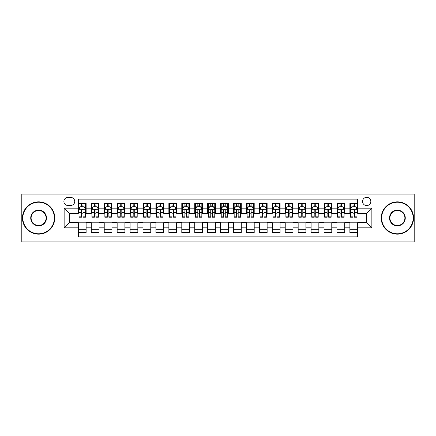 <?xml version="1.0" encoding="UTF-8"?>
<svg xmlns="http://www.w3.org/2000/svg" width="436" height="436" viewBox="0 0 436 436"><rect width="100%" height="100%" fill="white"/><g stroke="black" fill="none" stroke-linecap="round" stroke-linejoin="round"><path stroke-width="0.65" d="M366.687 197.312A4.137 4.137 0 0 0 362.55 201.448A4.137 4.137 0 0 0 366.687 205.59A4.137 4.137 0 0 0 370.823 201.448A4.137 4.137 0 0 0 366.687 197.312M377.031 241.92L414.2 241.92L414.2 194.08L377.031 194.08L377.031 241.92L58.969 241.92L58.969 194.08L21.8 194.08L21.8 241.92L58.969 241.92M357.634 203.454L349.879 203.454L349.879 208.174L344.707 208.174L344.707 213.346L349.879 213.346L349.879 208.174M344.707 208.174L344.707 203.454L336.946 203.454L336.946 208.174L331.774 208.174L331.774 213.346L336.946 213.346L336.946 208.174M331.774 208.174L331.774 203.454L324.019 203.454L324.019 208.174L318.847 208.174L318.847 213.346L324.019 213.346L324.019 208.174M318.847 208.174L318.847 203.454L311.091 203.454L311.091 208.174L305.919 208.174L305.919 213.346L311.091 213.346L311.091 208.174M305.919 208.174L305.919 203.454L298.159 203.454L298.159 208.174L292.987 208.174L292.987 213.346L298.159 213.346L298.159 208.174M292.987 208.174L292.987 203.454L285.231 203.454L285.231 208.174L280.059 208.174L280.059 213.346L285.231 213.346L285.231 208.174M280.059 208.174L280.059 203.454L272.304 203.454L272.304 208.174L267.132 208.174L267.132 213.346L272.304 213.346L272.304 208.174M267.132 208.174L267.132 203.454L259.371 203.454L259.371 208.174L254.204 208.174L254.204 213.346L259.371 213.346L259.371 208.174M254.204 208.174L254.204 203.454L246.444 203.454L246.444 208.174L241.272 208.174L241.272 213.346L246.444 213.346L246.444 208.174M241.272 208.174L241.272 203.454L233.516 203.454L233.516 208.174L228.344 208.174L228.344 213.346L233.516 213.346L233.516 208.174M228.344 208.174L228.344 203.454L220.583 203.454L220.583 208.174L215.417 208.174L215.417 213.346L220.583 213.346L220.583 208.174M215.417 208.174L215.417 203.454L207.656 203.454L207.656 208.174L202.484 208.174L202.484 213.346L207.656 213.346L207.656 208.174M202.484 208.174L202.484 203.454L194.729 203.454L194.729 208.174L189.556 208.174L189.556 213.346L194.729 213.346L194.729 208.174M189.556 208.174L189.556 203.454L181.796 203.454L181.796 208.174L176.629 208.174L176.629 213.346L181.796 213.346L181.796 208.174M176.629 208.174L176.629 203.454L168.868 203.454L168.868 208.174L163.696 208.174L163.696 213.346L168.868 213.346L168.868 208.174M163.696 208.174L163.696 203.454L155.941 203.454L155.941 208.174L150.769 208.174L150.769 213.346L155.941 213.346L155.941 208.174M150.769 208.174L150.769 203.454L143.013 203.454L143.013 208.174L137.841 208.174L137.841 213.346L143.013 213.346L143.013 208.174M137.841 208.174L137.841 203.454L130.081 203.454L130.081 208.174L124.909 208.174L124.909 213.346L130.081 213.346L130.081 208.174M124.909 208.174L124.909 203.454L117.153 203.454L117.153 208.174L111.981 208.174L111.981 213.346L117.153 213.346L117.153 208.174M111.981 208.174L111.981 203.454L104.226 203.454L104.226 208.174L99.054 208.174L99.054 213.346L104.226 213.346L104.226 208.174M99.054 208.174L99.054 203.454L91.293 203.454L91.293 213.346L86.121 213.346L86.121 203.454L78.366 203.454M78.366 232.546L86.121 232.546L86.121 222.654L91.293 222.654L91.293 232.546L99.054 232.546L99.054 222.654L104.226 222.654L104.226 227.826L99.054 227.826M104.226 227.826L104.226 232.546L111.981 232.546L111.981 222.654L117.153 222.654L117.153 227.826L111.981 227.826M117.153 227.826L117.153 232.546L124.909 232.546L124.909 222.654L130.081 222.654L130.081 227.826L124.909 227.826M130.081 227.826L130.081 232.546L137.841 232.546L137.841 222.654L143.013 222.654L143.013 227.826L137.841 227.826M143.013 227.826L143.013 232.546L150.769 232.546L150.769 222.654L155.941 222.654L155.941 227.826L150.769 227.826M155.941 227.826L155.941 232.546L163.696 232.546L163.696 222.654L168.868 222.654L168.868 227.826L163.696 227.826M168.868 227.826L168.868 232.546L176.629 232.546L176.629 222.654L181.796 222.654L181.796 227.826L176.629 227.826M181.796 227.826L181.796 232.546L189.556 232.546L189.556 222.654L194.729 222.654L194.729 227.826L189.556 227.826M194.729 227.826L194.729 232.546L202.484 232.546L202.484 222.654L207.656 222.654L207.656 227.826L202.484 227.826M207.656 227.826L207.656 232.546L215.417 232.546L215.417 222.654L220.583 222.654L220.583 227.826L215.417 227.826M220.583 227.826L220.583 232.546L228.344 232.546L228.344 222.654L233.516 222.654L233.516 227.826L228.344 227.826M233.516 227.826L233.516 232.546L241.272 232.546L241.272 222.654L246.444 222.654L246.444 227.826L241.272 227.826M246.444 227.826L246.444 232.546L254.204 232.546L254.204 222.654L259.371 222.654L259.371 227.826L254.204 227.826M259.371 227.826L259.371 232.546L267.132 232.546L267.132 222.654L272.304 222.654L272.304 227.826L267.132 227.826M272.304 227.826L272.304 232.546L280.059 232.546L280.059 222.654L285.231 222.654L285.231 227.826L280.059 227.826M285.231 227.826L285.231 232.546L292.987 232.546L292.987 222.654L298.159 222.654L298.159 227.826L292.987 227.826M298.159 227.826L298.159 232.546L305.919 232.546L305.919 222.654L311.091 222.654L311.091 227.826L305.919 227.826M311.091 227.826L311.091 232.546L318.847 232.546L318.847 222.654L324.019 222.654L324.019 227.826L318.847 227.826M324.019 227.826L324.019 232.546L331.774 232.546L331.774 222.654L336.946 222.654L336.946 227.826L331.774 227.826M336.946 227.826L336.946 232.546L344.707 232.546L344.707 222.654L349.879 222.654L349.879 227.826L344.707 227.826M67.891 205.46L70.736 205.46A4.006 4.006 0 0 0 74.747 201.448A4.006 4.006 0 0 0 70.736 197.443L67.891 197.443A4.006 4.006 0 0 0 63.885 201.448A4.006 4.006 0 0 0 67.891 205.46M377.031 194.08L58.969 194.08M357.634 208.174L357.634 199.121L78.366 199.121L78.366 213.346L69.313 213.346L69.313 222.654L78.366 222.654L78.366 236.879L357.634 236.879L357.634 222.654L366.687 222.654L366.687 213.346L357.634 213.346L357.634 208.174L371.859 208.174L371.859 227.826L357.634 227.826M78.366 227.826L64.141 227.826L64.141 208.174L78.366 208.174M349.879 227.826L349.879 232.546L357.634 232.546M78.366 206.686L79.014 206.686M81.467 206.686L83.02 206.686M85.478 206.686L86.121 206.686M78.366 213.215L79.014 213.215M81.467 213.215L83.02 213.215M85.478 213.215L86.121 213.215M78.366 222.785L86.121 222.785M78.366 229.314L86.121 229.314M91.293 213.215L91.942 213.215M94.399 213.215L95.947 213.215M98.405 213.215L99.054 213.215M91.293 206.686L91.942 206.686M94.399 206.686L95.947 206.686M98.405 206.686L99.054 206.686M91.293 222.785L99.054 222.785M91.293 229.314L99.054 229.314M104.226 222.785L111.981 222.785M104.226 229.314L111.981 229.314M104.226 206.686L104.869 206.686M107.327 206.686L108.88 206.686M111.333 206.686L111.981 206.686M104.226 213.215L104.869 213.215M107.327 213.215L108.88 213.215M111.333 213.215L111.981 213.215M117.153 222.785L124.909 222.785M117.153 229.314L124.909 229.314M117.153 206.686L117.796 206.686M120.254 206.686L121.808 206.686M124.265 206.686L124.909 206.686M117.153 213.215L117.796 213.215M120.254 213.215L121.808 213.215M124.265 213.215L124.909 213.215M130.081 222.785L137.841 222.785M130.081 229.314L137.841 229.314M130.081 206.686L130.729 206.686M133.187 206.686L134.735 206.686M137.193 206.686L137.841 206.686M130.081 213.215L130.729 213.215M133.187 213.215L134.735 213.215M137.193 213.215L137.841 213.215M143.013 222.785L150.769 222.785M143.013 229.314L150.769 229.314M143.013 206.686L143.657 206.686M146.115 206.686L147.668 206.686M150.12 206.686L150.769 206.686M143.013 213.215L143.657 213.215M146.115 213.215L147.668 213.215M150.12 213.215L150.769 213.215M155.941 222.785L163.696 222.785M155.941 229.314L163.696 229.314M155.941 206.686L156.584 206.686M159.042 206.686L160.595 206.686M163.053 206.686L163.696 206.686M155.941 213.215L156.584 213.215M159.042 213.215L160.595 213.215M163.053 213.215L163.696 213.215M168.868 222.785L176.629 222.785M168.868 229.314L176.629 229.314M168.868 206.686L169.517 206.686M171.975 206.686L173.523 206.686M175.981 206.686L176.629 206.686M168.868 213.215L169.517 213.215M171.975 213.215L173.523 213.215M175.981 213.215L176.629 213.215M181.796 222.785L189.556 222.785M181.796 229.314L189.556 229.314M181.796 206.686L182.444 206.686M184.902 206.686L186.455 206.686M188.908 206.686L189.556 206.686M181.796 213.215L182.444 213.215M184.902 213.215L186.455 213.215M188.908 213.215L189.556 213.215M194.729 222.785L202.484 222.785M194.729 229.314L202.484 229.314M194.729 206.686L195.372 206.686M197.83 206.686L199.383 206.686M201.841 206.686L202.484 206.686M194.729 213.215L195.372 213.215M197.83 213.215L199.383 213.215M201.841 213.215L202.484 213.215M207.656 222.785L215.417 222.785M207.656 229.314L215.417 229.314M207.656 206.686L208.304 206.686M210.757 206.686L212.31 206.686M214.768 206.686L215.417 206.686M207.656 213.215L208.304 213.215M210.757 213.215L212.31 213.215M214.768 213.215L215.417 213.215M220.583 222.785L228.344 222.785M220.583 229.314L228.344 229.314M220.583 206.686L221.232 206.686M223.69 206.686L225.243 206.686M227.696 206.686L228.344 206.686M220.583 213.215L221.232 213.215M223.69 213.215L225.243 213.215M227.696 213.215L228.344 213.215M233.516 222.785L241.272 222.785M233.516 229.314L241.272 229.314M233.516 206.686L234.159 206.686M236.617 206.686L238.17 206.686M240.628 206.686L241.272 206.686M233.516 213.215L234.159 213.215M236.617 213.215L238.17 213.215M240.628 213.215L241.272 213.215M246.444 222.785L254.204 222.785M246.444 229.314L254.204 229.314M246.444 206.686L247.092 206.686M249.545 206.686L251.098 206.686M253.556 206.686L254.204 206.686M246.444 213.215L247.092 213.215M249.545 213.215L251.098 213.215M253.556 213.215L254.204 213.215M259.371 222.785L267.132 222.785M259.371 229.314L267.132 229.314M259.371 206.686L260.02 206.686M262.477 206.686L264.025 206.686M266.483 206.686L267.132 206.686M259.371 213.215L260.02 213.215M262.477 213.215L264.025 213.215M266.483 213.215L267.132 213.215M272.304 222.785L280.059 222.785M272.304 229.314L280.059 229.314M272.304 206.686L272.947 206.686M275.405 206.686L276.958 206.686M279.416 206.686L280.059 206.686M272.304 213.215L272.947 213.215M275.405 213.215L276.958 213.215M279.416 213.215L280.059 213.215M285.231 222.785L292.987 222.785M285.231 229.314L292.987 229.314M285.231 206.686L285.88 206.686M288.332 206.686L289.886 206.686M292.343 206.686L292.987 206.686M285.231 213.215L285.88 213.215M288.332 213.215L289.886 213.215M292.343 213.215L292.987 213.215M298.159 222.785L305.919 222.785M298.159 229.314L305.919 229.314M298.159 206.686L298.807 206.686M301.265 206.686L302.813 206.686M305.271 206.686L305.919 206.686M298.159 213.215L298.807 213.215M301.265 213.215L302.813 213.215M305.271 213.215L305.919 213.215M311.091 222.785L318.847 222.785M311.091 229.314L318.847 229.314M311.091 206.686L311.735 206.686M314.192 206.686L315.746 206.686M318.204 206.686L318.847 206.686M311.091 213.215L311.735 213.215M314.192 213.215L315.746 213.215M318.204 213.215L318.847 213.215M324.019 222.785L331.774 222.785M324.019 229.314L331.774 229.314M324.019 206.686L324.667 206.686M327.12 206.686L328.673 206.686M331.131 206.686L331.774 206.686M324.019 213.215L324.667 213.215M327.12 213.215L328.673 213.215M331.131 213.215L331.774 213.215M336.946 222.785L344.707 222.785M336.946 229.314L344.707 229.314M336.946 206.686L337.595 206.686M340.053 206.686L341.601 206.686M344.058 206.686L344.707 206.686M336.946 213.215L337.595 213.215M340.053 213.215L341.601 213.215M344.058 213.215L344.707 213.215M349.879 222.785L357.634 222.785M349.879 229.314L357.634 229.314M349.879 206.686L350.522 206.686M352.98 206.686L354.533 206.686M356.986 206.686L357.634 206.686M349.879 213.215L350.522 213.215M352.98 213.215L354.533 213.215M356.986 213.215L357.634 213.215M69.313 213.346L64.141 208.174M69.313 222.654L64.141 227.826M371.859 208.174L366.687 213.346M371.859 227.826L366.687 222.654M83.02 205.138L81.467 205.138M85.478 216.169L83.02 216.169L83.02 217.226L85.478 217.226L85.478 209.34L84.181 206.751L80.306 206.751L79.014 209.34L79.014 217.226L81.467 217.226L81.467 216.169L79.014 216.169M79.014 209.34L79.014 203.454M85.478 209.34L85.478 203.454M81.467 206.751L81.467 203.454M83.02 203.454L83.02 206.751M83.02 216.169L83.02 210.305C82.502 209.313 81.984 209.313 81.467 210.305L81.467 216.169M38.608 202.228A15.772 15.772 0 0 0 22.835 218A15.772 15.772 0 0 0 38.608 233.772A15.772 15.772 0 0 0 54.38 218A15.772 15.772 0 0 0 38.608 202.228M38.608 234.159A16.159 16.159 0 0 1 22.449 218A16.159 16.159 0 0 1 38.608 201.841A16.159 16.159 0 0 1 54.767 218A16.159 16.159 0 0 1 38.608 234.159M38.608 210.114A7.886 7.886 0 0 1 46.494 218A7.886 7.886 0 0 1 38.608 225.886A7.886 7.886 0 0 1 30.722 218A7.886 7.886 0 0 1 38.608 210.114M38.608 225.499A7.499 7.499 0 0 0 46.107 218A7.499 7.499 0 0 0 38.608 210.501A7.499 7.499 0 0 0 31.109 218A7.499 7.499 0 0 0 38.608 225.499M397.392 202.228A15.772 15.772 0 0 0 381.62 218A15.772 15.772 0 0 0 397.392 233.772A15.772 15.772 0 0 0 413.165 218A15.772 15.772 0 0 0 397.392 202.228M397.392 234.159A16.159 16.159 0 0 1 381.233 218A16.159 16.159 0 0 1 397.392 201.841A16.159 16.159 0 0 1 413.551 218A16.159 16.159 0 0 1 397.392 234.159M397.392 210.114A7.886 7.886 0 0 1 405.278 218A7.886 7.886 0 0 1 397.392 225.886A7.886 7.886 0 0 1 389.506 218A7.886 7.886 0 0 1 397.392 210.114M397.392 225.499A7.499 7.499 0 0 0 404.891 218A7.499 7.499 0 0 0 397.392 210.501A7.499 7.499 0 0 0 389.893 218A7.499 7.499 0 0 0 397.392 225.499M95.947 205.138L94.399 205.138M98.405 216.169L95.947 216.169L95.947 217.226L98.405 217.226L98.405 209.34L97.114 206.751L93.233 206.751L91.942 209.34L91.942 217.226L94.399 217.226L94.399 216.169L91.942 216.169M91.942 209.34L91.942 203.454M98.405 209.34L98.405 203.454M94.399 206.751L94.399 203.454M95.947 203.454L95.947 206.751M95.947 216.169L95.947 210.305C95.435 209.313 94.917 209.313 94.399 210.305L94.399 216.169M108.88 205.138L107.327 205.138M111.333 216.169L108.88 216.169L108.88 217.226L111.333 217.226L111.333 209.34L110.041 206.751L106.161 206.751L104.869 209.34L104.869 217.226L107.327 217.226L107.327 216.169L104.869 216.169M104.869 209.34L104.869 203.454M111.333 209.34L111.333 203.454M107.327 206.751L107.327 203.454M108.88 203.454L108.88 206.751M108.88 216.169L108.88 210.305C108.362 209.313 107.845 209.313 107.327 210.305L107.327 216.169M121.808 205.138L120.254 205.138M124.265 216.169L121.808 216.169L121.808 217.226L124.265 217.226L124.265 209.34L122.968 206.751L119.093 206.751L117.796 209.34L117.796 217.226L120.254 217.226L120.254 216.169L117.796 216.169M117.796 209.34L117.796 203.454M124.265 209.34L124.265 203.454M120.254 206.751L120.254 203.454M121.808 203.454L121.808 206.751M121.808 216.169L121.808 210.305C121.29 209.313 120.772 209.313 120.254 210.305L120.254 216.169M134.735 205.138L133.187 205.138M137.193 216.169L134.735 216.169L134.735 217.226L137.193 217.226L137.193 209.34L135.901 206.751L132.021 206.751L130.729 209.34L130.729 217.226L133.187 217.226L133.187 216.169L130.729 216.169M130.729 209.34L130.729 203.454M137.193 209.34L137.193 203.454M133.187 206.751L133.187 203.454M134.735 203.454L134.735 206.751M134.735 216.169L134.735 210.305C134.217 209.313 133.705 209.313 133.187 210.305L133.187 216.169M147.668 205.138L146.115 205.138M150.12 216.169L147.668 216.169L147.668 217.226L150.12 217.226L150.12 209.34L148.829 206.751L144.948 206.751L143.657 209.34L143.657 217.226L146.115 217.226L146.115 216.169L143.657 216.169M143.657 209.34L143.657 203.454M150.12 209.34L150.12 203.454M146.115 206.751L146.115 203.454M147.668 203.454L147.668 206.751M147.668 216.169L147.668 210.305C147.15 209.313 146.632 209.313 146.115 210.305L146.115 216.169M160.595 205.138L159.042 205.138M163.053 216.169L160.595 216.169L160.595 217.226L163.053 217.226L163.053 209.34L161.756 206.751L157.881 206.751L156.584 209.34L156.584 217.226L159.042 217.226L159.042 216.169L156.584 216.169M156.584 209.34L156.584 203.454M163.053 209.34L163.053 203.454M159.042 206.751L159.042 203.454M160.595 203.454L160.595 206.751M160.595 216.169L160.595 210.305C160.077 209.313 159.56 209.313 159.042 210.305L159.042 216.169M173.523 205.138L171.975 205.138M175.981 216.169L173.523 216.169L173.523 217.226L175.981 217.226L175.981 209.34L174.689 206.751L170.808 206.751L169.517 209.34L169.517 217.226L171.975 217.226L171.975 216.169L169.517 216.169M169.517 209.34L169.517 203.454M175.981 209.34L175.981 203.454M171.975 206.751L171.975 203.454M173.523 203.454L173.523 206.751M173.523 216.169L173.523 210.305C173.005 209.313 172.493 209.313 171.975 210.305L171.975 216.169M186.455 205.138L184.902 205.138M188.908 216.169L186.455 216.169L186.455 217.226L188.908 217.226L188.908 209.34L187.616 206.751L183.736 206.751L182.444 209.34L182.444 217.226L184.902 217.226L184.902 216.169L182.444 216.169M182.444 209.34L182.444 203.454M188.908 209.34L188.908 203.454M184.902 206.751L184.902 203.454M186.455 203.454L186.455 206.751M186.455 216.169L186.455 210.305C185.938 209.313 185.42 209.313 184.902 210.305L184.902 216.169M199.383 205.138L197.83 205.138M201.841 216.169L199.383 216.169L199.383 217.226L201.841 217.226L201.841 209.34L200.544 206.751L196.669 206.751L195.372 209.34L195.372 217.226L197.83 217.226L197.83 216.169L195.372 216.169M195.372 209.34L195.372 203.454M201.841 209.34L201.841 203.454M197.83 206.751L197.83 203.454M199.383 203.454L199.383 206.751M199.383 216.169L199.383 210.305C198.865 209.313 198.347 209.313 197.83 210.305L197.83 216.169M212.31 205.138L210.757 205.138M214.768 216.169L212.31 216.169L212.31 217.226L214.768 217.226L214.768 209.34L213.477 206.751L209.596 206.751L208.304 209.34L208.304 217.226L210.757 217.226L210.757 216.169L208.304 216.169M208.304 209.34L208.304 203.454M214.768 209.34L214.768 203.454M210.757 206.751L210.757 203.454M212.31 203.454L212.31 206.751M212.31 216.169L212.31 210.305C211.792 209.313 211.28 209.313 210.757 210.305L210.757 216.169M225.243 205.138L223.69 205.138M227.696 216.169L225.243 216.169L225.243 217.226L227.696 217.226L227.696 209.34L226.404 206.751L222.524 206.751L221.232 209.34L221.232 217.226L223.69 217.226L223.69 216.169L221.232 216.169M221.232 209.34L221.232 203.454M227.696 209.34L227.696 203.454M223.69 206.751L223.69 203.454M225.243 203.454L225.243 206.751M225.243 216.169L225.243 210.305C224.725 209.313 224.208 209.313 223.69 210.305L223.69 216.169M238.17 205.138L236.617 205.138M240.628 216.169L238.17 216.169L238.17 217.226L240.628 217.226L240.628 209.34L239.331 206.751L235.456 206.751L234.159 209.34L234.159 217.226L236.617 217.226L236.617 216.169L234.159 216.169M234.159 209.34L234.159 203.454M240.628 209.34L240.628 203.454M236.617 206.751L236.617 203.454M238.17 203.454L238.17 206.751M238.17 216.169L238.17 210.305C237.653 209.313 237.135 209.313 236.617 210.305L236.617 216.169M251.098 205.138L249.545 205.138M253.556 216.169L251.098 216.169L251.098 217.226L253.556 217.226L253.556 209.34L252.264 206.751L248.384 206.751L247.092 209.34L247.092 217.226L249.545 217.226L249.545 216.169L247.092 216.169M247.092 209.34L247.092 203.454M253.556 209.34L253.556 203.454M249.545 206.751L249.545 203.454M251.098 203.454L251.098 206.751M251.098 216.169L251.098 210.305C250.58 209.313 250.062 209.313 249.545 210.305L249.545 216.169M264.025 205.138L262.477 205.138M266.483 216.169L264.025 216.169L264.025 217.226L266.483 217.226L266.483 209.34L265.192 206.751L261.311 206.751L260.02 209.34L260.02 217.226L262.477 217.226L262.477 216.169L260.02 216.169M260.02 209.34L260.02 203.454M266.483 209.34L266.483 203.454M262.477 206.751L262.477 203.454M264.025 203.454L264.025 206.751M264.025 216.169L264.025 210.305C263.513 209.313 262.995 209.313 262.477 210.305L262.477 216.169M276.958 205.138L275.405 205.138M279.416 216.169L276.958 216.169L276.958 217.226L279.416 217.226L279.416 209.34L278.119 206.751L274.244 206.751L272.947 209.34L272.947 217.226L275.405 217.226L275.405 216.169L272.947 216.169M272.947 209.34L272.947 203.454M279.416 209.34L279.416 203.454M275.405 206.751L275.405 203.454M276.958 203.454L276.958 206.751M276.958 216.169L276.958 210.305C276.44 209.313 275.923 209.313 275.405 210.305L275.405 216.169M289.886 205.138L288.332 205.138M292.343 216.169L289.886 216.169L289.886 217.226L292.343 217.226L292.343 209.34L291.052 206.751L287.171 206.751L285.88 209.34L285.88 217.226L288.332 217.226L288.332 216.169L285.88 216.169M285.88 209.34L285.88 203.454M292.343 209.34L292.343 203.454M288.332 206.751L288.332 203.454M289.886 203.454L289.886 206.751M289.886 216.169L289.886 210.305C289.368 209.313 288.85 209.313 288.332 210.305L288.332 216.169M302.813 205.138L301.265 205.138M305.271 216.169L302.813 216.169L302.813 217.226L305.271 217.226L305.271 209.34L303.979 206.751L300.099 206.751L298.807 209.34L298.807 217.226L301.265 217.226L301.265 216.169L298.807 216.169M298.807 209.34L298.807 203.454M305.271 209.34L305.271 203.454M301.265 206.751L301.265 203.454M302.813 203.454L302.813 206.751M302.813 216.169L302.813 210.305C302.301 209.313 301.783 209.313 301.265 210.305L301.265 216.169M315.746 205.138L314.192 205.138M318.204 216.169L315.746 216.169L315.746 217.226L318.204 217.226L318.204 209.34L316.907 206.751L313.032 206.751L311.735 209.34L311.735 217.226L314.192 217.226L314.192 216.169L311.735 216.169M311.735 209.34L311.735 203.454M318.204 209.34L318.204 203.454M314.192 206.751L314.192 203.454M315.746 203.454L315.746 206.751M315.746 216.169L315.746 210.305C315.228 209.313 314.71 209.313 314.192 210.305L314.192 216.169M328.673 205.138L327.12 205.138M331.131 216.169L328.673 216.169L328.673 217.226L331.131 217.226L331.131 209.34L329.839 206.751L325.959 206.751L324.667 209.34L324.667 217.226L327.12 217.226L327.12 216.169L324.667 216.169M324.667 209.34L324.667 203.454M331.131 209.34L331.131 203.454M327.12 206.751L327.12 203.454M328.673 203.454L328.673 206.751M328.673 216.169L328.673 210.305C328.155 209.313 327.638 209.313 327.12 210.305L327.12 216.169M341.601 205.138L340.053 205.138M344.058 216.169L341.601 216.169L341.601 217.226L344.058 217.226L344.058 209.34L342.767 206.751L338.886 206.751L337.595 209.34L337.595 217.226L340.053 217.226L340.053 216.169L337.595 216.169M337.595 209.34L337.595 203.454M344.058 209.34L344.058 203.454M340.053 206.751L340.053 203.454M341.601 203.454L341.601 206.751M341.601 216.169L341.601 210.305C341.088 209.313 340.571 209.313 340.053 210.305L340.053 216.169M354.533 205.138L352.98 205.138M356.986 216.169L354.533 216.169L354.533 217.226L356.986 217.226L356.986 209.34L355.694 206.751L351.819 206.751L350.522 209.34L350.522 217.226L352.98 217.226L352.98 216.169L350.522 216.169M350.522 209.34L350.522 203.454M356.986 209.34L356.986 203.454M352.98 206.751L352.98 203.454M354.533 203.454L354.533 206.751M354.533 216.169L354.533 210.305C354.016 209.313 353.498 209.313 352.98 210.305L352.98 216.169M91.293 227.826L86.121 227.826M91.293 208.174L86.121 208.174M85.445 209.275L79.041 209.275M79.014 207.465L79.946 207.465M84.54 207.465L85.478 207.465M81.467 212.332L79.014 212.332M85.478 212.332L83.02 212.332M83.02 205.961L81.467 205.961M98.373 209.275L91.974 209.275M91.942 207.465L92.879 207.465M97.468 207.465L98.405 207.465M94.399 212.332L91.942 212.332M98.405 212.332L95.947 212.332M95.947 205.961L94.399 205.961M111.3 209.275L104.902 209.275M104.869 207.465L105.806 207.465M110.395 207.465L111.333 207.465M107.327 212.332L104.869 212.332M111.333 212.332L108.88 212.332M108.88 205.961L107.327 205.961M124.233 209.275L117.829 209.275M117.796 207.465L118.734 207.465M123.328 207.465L124.265 207.465M120.254 212.332L117.796 212.332M124.265 212.332L121.808 212.332M121.808 205.961L120.254 205.961M137.16 209.275L130.762 209.275M130.729 207.465L131.667 207.465M136.255 207.465L137.193 207.465M133.187 212.332L130.729 212.332M137.193 212.332L134.735 212.332M134.735 205.961L133.187 205.961M150.088 209.275L143.689 209.275M143.657 207.465L144.594 207.465M149.183 207.465L150.12 207.465M146.115 212.332L143.657 212.332M150.12 212.332L147.668 212.332M147.668 205.961L146.115 205.961M163.02 209.275L156.617 209.275M156.584 207.465L157.521 207.465M162.116 207.465L163.053 207.465M159.042 212.332L156.584 212.332M163.053 212.332L160.595 212.332M160.595 205.961L159.042 205.961M175.948 209.275L169.55 209.275M169.517 207.465L170.454 207.465M175.043 207.465L175.981 207.465M171.975 212.332L169.517 212.332M175.981 212.332L173.523 212.332M173.523 205.961L171.975 205.961M188.875 209.275L182.477 209.275M182.444 207.465L183.382 207.465M187.971 207.465L188.908 207.465M184.902 212.332L182.444 212.332M188.908 212.332L186.455 212.332M186.455 205.961L184.902 205.961M201.808 209.275L195.404 209.275M195.372 207.465L196.309 207.465M200.903 207.465L201.841 207.465M197.83 212.332L195.372 212.332M201.841 212.332L199.383 212.332M199.383 205.961L197.83 205.961M214.735 209.275L208.337 209.275M208.304 207.465L209.242 207.465M213.831 207.465L214.768 207.465M210.757 212.332L208.304 212.332M214.768 212.332L212.31 212.332M212.31 205.961L210.757 205.961M227.663 209.275L221.265 209.275M221.232 207.465L222.169 207.465M226.758 207.465L227.696 207.465M223.69 212.332L221.232 212.332M227.696 212.332L225.243 212.332M225.243 205.961L223.69 205.961M240.596 209.275L234.192 209.275M234.159 207.465L235.097 207.465M239.691 207.465L240.628 207.465M236.617 212.332L234.159 212.332M240.628 212.332L238.17 212.332M238.17 205.961L236.617 205.961M253.523 209.275L247.125 209.275M247.092 207.465L248.03 207.465M252.618 207.465L253.556 207.465M249.545 212.332L247.092 212.332M253.556 212.332L251.098 212.332M251.098 205.961L249.545 205.961M266.451 209.275L260.052 209.275M260.02 207.465L260.957 207.465M265.546 207.465L266.483 207.465M262.477 212.332L260.02 212.332M266.483 212.332L264.025 212.332M264.025 205.961L262.477 205.961M279.383 209.275L272.98 209.275M272.947 207.465L273.884 207.465M278.479 207.465L279.416 207.465M275.405 212.332L272.947 212.332M279.416 212.332L276.958 212.332M276.958 205.961L275.405 205.961M292.311 209.275L285.912 209.275M285.88 207.465L286.817 207.465M291.406 207.465L292.343 207.465M288.332 212.332L285.88 212.332M292.343 212.332L289.886 212.332M289.886 205.961L288.332 205.961M305.238 209.275L298.84 209.275M298.807 207.465L299.745 207.465M304.333 207.465L305.271 207.465M301.265 212.332L298.807 212.332M305.271 212.332L302.813 212.332M302.813 205.961L301.265 205.961M318.171 209.275L311.767 209.275M311.735 207.465L312.672 207.465M317.266 207.465L318.204 207.465M314.192 212.332L311.735 212.332M318.204 212.332L315.746 212.332M315.746 205.961L314.192 205.961M331.098 209.275L324.7 209.275M324.667 207.465L325.605 207.465M330.194 207.465L331.131 207.465M327.12 212.332L324.667 212.332M331.131 212.332L328.673 212.332M328.673 205.961L327.12 205.961M344.026 209.275L337.627 209.275M337.595 207.465L338.532 207.465M343.121 207.465L344.058 207.465M340.053 212.332L337.595 212.332M344.058 212.332L341.601 212.332M341.601 205.961L340.053 205.961M356.959 209.275L350.555 209.275M350.522 207.465L351.46 207.465M356.054 207.465L356.986 207.465M352.98 212.332L350.522 212.332M356.986 212.332L354.533 212.332M354.533 205.961L352.98 205.961"/></g></svg>
